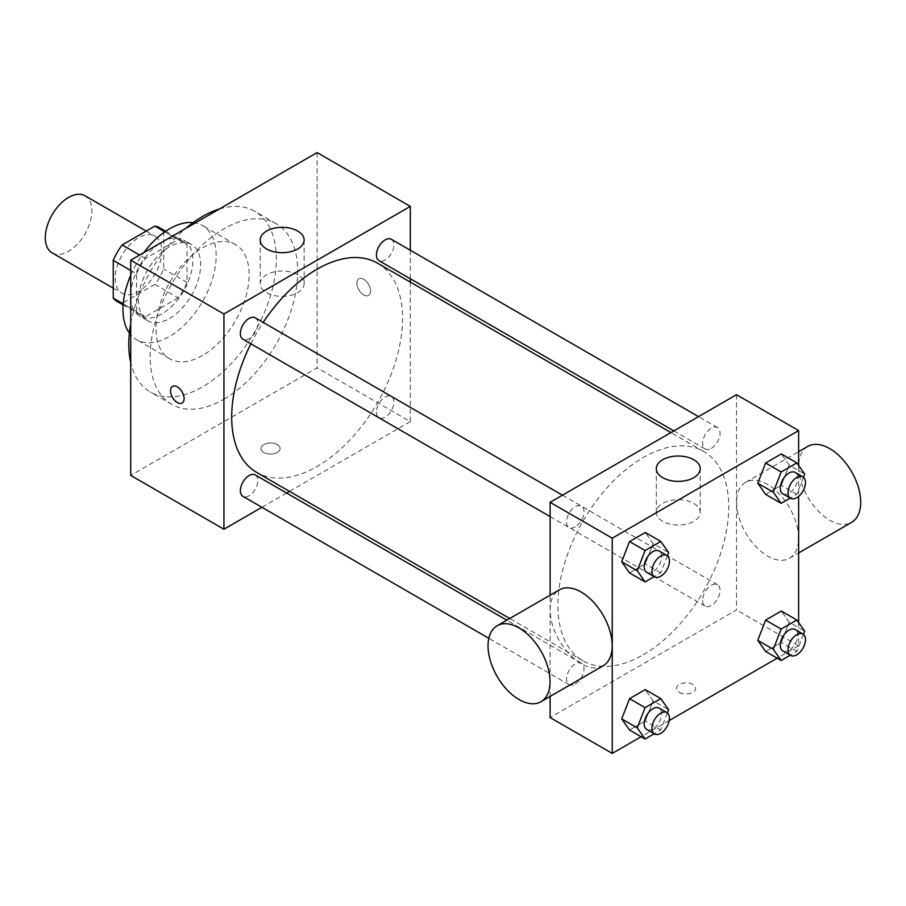 <?xml version="1.0" encoding="UTF-8"?>
<svg xmlns="http://www.w3.org/2000/svg" width="906" height="906" viewBox="0 0 906 906"><rect width="100%" height="100%" fill="white"/><g stroke="black" fill="none" stroke-linecap="round" stroke-linejoin="round"><path stroke-width="0.68" stroke-dasharray="4.53 3.4" d="M52.129 252.865A32.944 19.026 120 0 0 85.073 233.839A32.944 19.026 120 0 0 85.073 195.787M115.198 278.131A32.944 19.026 120 0 0 122.016 293.216A32.944 19.026 120 0 0 154.971 274.19A32.944 19.026 120 0 0 154.971 236.149A32.944 19.026 120 0 0 129.581 244.971A32.944 19.026 120 0 0 115.198 278.131M163.737 231.234L163.737 268.98A42.525 24.553 120 0 1 154.847 284.382L178.142 297.836A42.525 24.553 120 0 0 187.032 282.434L187.032 244.688L163.737 231.234A42.525 24.553 120 0 0 159.762 227.848M154.847 284.382L122.151 303.261A42.525 24.553 120 0 1 117.236 301.505M178.142 297.836L145.447 316.715L122.151 303.261M123.205 303.872L136.557 311.573L136.557 273.827L130.724 270.464M136.557 311.573A42.525 24.553 120 0 0 140.532 314.96A42.525 24.553 120 0 0 145.447 316.715M187.032 244.688A42.525 24.553 120 0 0 183.057 241.302A42.525 24.553 120 0 0 178.142 239.546L164.79 231.845M136.557 273.827A42.525 24.553 120 0 1 145.447 258.425L178.142 239.546M161.789 313.997A43.93 25.368 -60 0 1 139.83 316.183A43.93 25.368 -60 0 1 139.83 265.447A43.93 25.368 -60 0 1 183.759 240.079A43.93 25.368 -60 0 1 190.498 275.288A43.93 25.368 -60 0 1 161.789 313.997M169.558 318.482A43.93 25.368 120 0 0 198.267 279.773A43.93 25.368 120 0 0 191.528 244.563A43.93 25.368 120 0 0 157.678 256.341A43.93 25.368 120 0 0 138.493 300.554A43.93 25.368 120 0 0 147.599 320.656A43.93 25.368 120 0 0 169.558 318.482M145.447 258.425L139.626 255.062M187.032 282.434L163.737 268.98M193.171 222.593A65.9 38.052 -60 0 1 202.514 225.549A65.9 38.052 -60 0 1 212.616 278.346A65.9 38.052 -60 0 1 169.558 336.42A65.9 38.052 -60 0 1 136.613 339.682A65.9 38.052 -60 0 1 129.388 333.068M130.724 275.288A65.9 38.052 -60 0 1 143.805 252.649M202.57 355.48A65.9 38.052 -60 0 1 169.615 358.742A65.9 38.052 -60 0 1 169.615 282.649A65.9 38.052 -60 0 1 235.515 244.597A65.9 38.052 -60 0 1 245.617 297.406A65.9 38.052 -60 0 1 202.57 355.48M219.377 209.014A104.337 60.238 -60 0 1 254.733 211.313A104.337 60.238 -60 0 1 270.735 294.914A104.337 60.238 -60 0 1 202.57 386.862A104.337 60.238 -60 0 1 150.396 392.038A104.337 60.238 -60 0 1 130.724 362.559M130.724 323.725A104.337 60.238 -60 0 1 185.753 228.425M223.929 399.195A104.337 60.238 120 0 0 292.094 307.247A104.337 60.238 120 0 0 276.092 223.635A104.337 60.238 120 0 0 195.696 251.596A104.337 60.238 120 0 0 150.147 356.602A104.337 60.238 120 0 0 171.755 404.359A104.337 60.238 120 0 0 223.929 399.195M317.123 152.582L317.123 367.813L130.724 475.424M277.315 452.445A9.615 5.549 0 0 0 280.135 448.515A9.615 5.549 0 0 0 270.52 442.966A9.615 5.549 0 0 0 260.917 448.515A9.615 5.549 0 0 0 266.84 453.646A9.615 5.549 0 0 0 277.315 452.445A9.615 5.549 180 0 1 266.84 453.634A9.615 5.549 180 0 1 260.917 448.515A9.615 5.549 180 0 1 270.52 442.966A9.615 5.549 180 0 1 280.135 448.515A9.615 5.549 180 0 1 277.315 452.434M410.316 282.106L410.316 421.618L317.123 367.813M410.316 421.618L289.501 491.369M286.602 493.045L261.902 507.303M255.266 317.836A12.344 7.123 -60 0 1 257.157 327.734A12.344 7.123 -60 0 1 249.093 338.606A12.344 7.123 -60 0 1 242.91 339.218M255.266 474.948A12.344 7.123 -60 0 1 257.157 484.846A12.344 7.123 -60 0 1 249.093 495.718A12.344 7.123 -60 0 1 242.91 496.329M376.42 412.128A12.344 7.123 120 0 0 378.98 417.779A12.344 7.123 120 0 0 391.324 410.656A12.344 7.123 120 0 0 391.324 396.398A12.344 7.123 120 0 0 381.811 399.705A12.344 7.123 120 0 0 376.42 412.128M410.316 250.249L410.316 278.754M391.324 239.275A12.344 7.123 -60 0 1 393.215 249.173A12.344 7.123 -60 0 1 385.152 260.056A12.344 7.123 -60 0 1 378.98 260.668M377.53 263.182A120.815 69.751 -60 0 1 396.047 359.988A120.815 69.751 -60 0 1 317.123 466.454A120.815 69.751 -60 0 1 256.715 472.434M250.86 343.804A120.815 69.751 -60 0 1 263.204 322.423M363.714 279.252A9.615 5.549 -120 0 0 358.912 278.776A9.615 5.549 -120 0 0 358.912 289.875A9.615 5.549 -120 0 0 368.527 295.424A9.615 5.549 -120 0 0 369.999 287.723A9.615 5.549 -120 0 0 363.714 279.252A9.615 5.549 60 0 1 369.988 287.723A9.615 5.549 60 0 1 368.515 295.424A9.615 5.549 60 0 1 358.912 289.875A9.615 5.549 60 0 1 358.912 278.776A9.615 5.549 60 0 1 363.714 279.252M297.7 274.745A21.971 12.684 0 0 0 273.771 271.993A21.971 12.684 0 0 0 260.203 283.703A21.971 12.684 0 0 0 282.174 296.387A21.971 12.684 0 0 0 304.144 283.703A21.971 12.684 0 0 0 297.7 274.745M182.129 403.034L182.14 403.034A9.615 5.549 -120 0 0 182.14 391.936A9.615 5.549 -120 0 0 172.525 386.386L172.525 386.386M643.305 654.778A120.815 69.751 120 0 0 722.229 548.311A120.815 69.751 120 0 0 703.713 451.494A120.815 69.751 120 0 0 610.61 483.872A120.815 69.751 120 0 0 557.881 605.446A120.815 69.751 120 0 0 582.898 660.757A120.815 69.751 120 0 0 643.305 654.778M575.276 526.93A12.344 7.123 -60 0 1 569.104 527.541A12.344 7.123 -60 0 1 569.104 513.283A12.344 7.123 -60 0 1 581.448 506.16A12.344 7.123 -60 0 1 584.008 511.811A12.344 7.123 -60 0 1 575.276 526.93M702.614 600.452A12.344 7.123 120 0 0 705.162 606.103A12.344 7.123 120 0 0 717.507 598.968A12.344 7.123 120 0 0 717.507 584.721A12.344 7.123 120 0 0 707.994 588.028A12.344 7.123 120 0 0 702.614 600.452M575.276 684.041A12.344 7.123 120 0 0 583.339 673.169A12.344 7.123 120 0 0 581.448 663.271A12.344 7.123 120 0 0 571.935 666.578A12.344 7.123 120 0 0 566.544 679.002A12.344 7.123 120 0 0 569.104 684.653A12.344 7.123 120 0 0 575.276 684.041M711.335 448.368A12.344 7.123 120 0 0 719.398 437.496A12.344 7.123 120 0 0 717.507 427.598A12.344 7.123 120 0 0 707.994 430.905A12.344 7.123 120 0 0 702.614 443.328A12.344 7.123 120 0 0 705.162 448.98A12.344 7.123 120 0 0 711.335 448.368M736.499 394.71L736.499 609.931L550.112 717.552M550.112 696.431L550.112 595.174M798.628 622.558L798.628 645.808L736.499 609.931M798.628 645.808L777.189 658.186M669.228 720.519L641.131 736.737M679.228 692.331A9.615 5.549 0 0 0 689.692 693.532A9.615 5.549 0 0 0 695.627 688.401A9.615 5.549 0 0 0 686.023 682.852A9.615 5.549 0 0 0 676.408 688.401A9.615 5.549 0 0 0 679.228 692.331M789.16 465.106L781.312 453.94L789.16 465.106L781.312 485.322L765.627 494.382L781.312 485.322L789.16 465.106L804.698 474.065M653.101 700.78L645.253 689.613L653.101 700.78L645.253 720.995L629.557 730.055L645.253 720.995L653.101 700.78L668.628 709.738M798.628 465.446L798.628 496.386M789.16 622.218L781.312 611.052L789.16 622.218L781.312 642.445L765.627 651.505L781.312 642.445L789.16 622.218L804.698 631.188M653.101 543.657L645.253 532.49L653.101 543.657L645.253 563.883L629.557 572.943L645.253 563.883L653.101 543.657L668.628 552.626M736.567 502.354A43.85 25.311 -120 0 0 755.706 546.477A43.85 25.311 -120 0 0 789.488 558.232A43.85 25.311 -120 0 0 789.488 507.598A43.85 25.311 -120 0 0 745.649 482.286A43.85 25.311 -120 0 0 736.567 502.354M603.102 665.842A43.85 25.311 60 0 1 559.251 640.531A43.85 25.311 60 0 1 559.251 589.897M807.778 446.42A43.85 25.311 -120 0 0 798.696 466.488A43.85 25.311 -120 0 0 817.835 510.61A43.85 25.311 -120 0 0 851.617 522.354M662.716 521.346A21.971 12.684 180 0 1 656.284 512.388A21.971 12.684 180 0 1 678.254 499.704A21.971 12.684 180 0 1 700.225 512.388A21.971 12.684 180 0 1 686.657 524.098A21.971 12.684 180 0 1 662.716 521.346M679.228 692.32A9.615 5.549 0 0 0 689.692 693.52A9.615 5.549 0 0 0 695.627 688.39A9.615 5.549 0 0 0 686.023 682.852A9.615 5.549 0 0 0 676.408 688.39A9.615 5.549 0 0 0 679.228 692.32M667.382 555.831L660.78 572.852L654.177 576.658M646.759 572.377A12.344 7.123 120 0 0 659.104 565.253A12.344 7.123 120 0 0 659.104 550.995M660.78 572.852L645.253 563.883M803.452 477.269L796.85 494.291L790.247 498.107M782.829 493.827A12.344 7.123 120 0 0 795.174 486.692A12.344 7.123 120 0 0 795.174 472.434M796.85 494.291L781.312 485.322M667.382 712.943L660.78 729.964L654.177 733.781M646.759 729.489A12.344 7.123 120 0 0 659.104 722.365A12.344 7.123 120 0 0 659.104 708.107M660.78 729.964L645.253 720.995M803.452 634.393L796.85 651.414L790.247 655.219M782.829 650.938A12.344 7.123 120 0 0 795.174 643.815A12.344 7.123 120 0 0 795.174 629.557M796.85 651.414L781.312 642.445M113.25 288.153L122.016 293.216M146.206 231.087L154.971 236.149M191.528 244.563L183.759 240.079M147.599 320.656L139.83 316.183M183.057 241.302L165.651 231.256M140.532 314.96L123.125 304.914M235.515 244.597L202.514 225.549M169.615 358.742L136.613 339.682M276.092 223.635L254.733 211.313M171.755 404.359L150.396 392.038M260.203 240.011L260.203 283.703M304.144 240.011L304.144 283.703M703.713 451.494L670.927 432.57M582.898 660.757L509.704 618.504M550.112 516.579L569.104 527.541M562.456 495.197L581.448 506.16M717.507 584.721L391.324 396.398M705.162 606.103L378.98 417.779M581.448 663.271L506.805 620.18M569.104 684.653L488.821 638.311M717.507 427.598L698.526 416.635M705.162 448.98L673.826 430.894M789.488 558.232L798.628 552.954M745.649 482.286L798.628 451.698M700.225 512.388L700.225 468.696M656.284 512.388L656.284 468.696"/><path stroke-width="1.36" d="M146.206 231.087L85.073 195.787A32.944 19.026 120 0 0 59.683 204.62A32.944 19.026 120 0 0 45.3 237.78A32.944 19.026 120 0 0 52.129 252.865L113.25 288.153M139.626 255.062L122.151 244.971L154.847 226.092A42.525 24.553 120 0 1 159.762 227.848L165.651 231.256M123.205 303.872L113.25 298.131A42.525 24.553 120 0 0 117.236 301.505L123.125 304.914M113.25 298.131L113.25 260.373A42.525 24.553 120 0 1 122.151 244.971M130.724 270.464L113.25 260.373M164.79 231.845L154.847 226.092M129.388 333.068A65.9 38.052 -60 0 1 130.724 275.288M143.805 252.649A65.9 38.052 -60 0 1 193.171 222.593M130.724 362.559A104.337 60.238 -60 0 1 130.724 323.725M185.753 228.425A104.337 60.238 -60 0 1 219.377 209.014M261.902 507.303L223.929 529.229L130.724 475.424L130.724 260.192L317.123 152.582L410.316 206.387L410.316 250.249M289.501 491.369L286.602 493.045M550.112 516.579L242.91 339.218A12.344 7.123 -60 0 1 242.91 324.96A12.344 7.123 -60 0 1 255.266 317.836L562.456 495.197M488.821 638.311L242.91 496.329A12.344 7.123 -60 0 1 242.91 482.083A12.344 7.123 -60 0 1 255.266 474.948L506.805 620.18M410.316 278.754L410.316 282.106M223.929 529.229L223.929 313.997L410.316 206.387M673.826 430.894L378.98 260.668A12.344 7.123 -60 0 1 378.98 246.409A12.344 7.123 -60 0 1 391.324 239.275L698.526 416.635M509.704 618.504L256.715 472.434A120.815 69.751 -60 0 1 250.86 343.804M263.204 322.423A120.815 69.751 -60 0 1 377.53 263.182L670.927 432.57M172.525 386.386A9.615 5.549 -120 0 0 171.053 394.087A9.615 5.549 -120 0 0 177.338 402.558A9.615 5.549 60 0 1 171.053 394.087A9.615 5.549 60 0 1 172.525 386.386A9.615 5.549 60 0 1 182.129 391.936A9.615 5.549 60 0 1 182.129 403.034A9.615 5.549 60 0 1 177.327 402.558A9.615 5.549 -120 0 0 182.14 403.034M223.929 313.997L130.724 260.192M297.7 231.053A21.971 12.684 180 0 1 304.144 240.011A21.971 12.684 180 0 1 282.174 252.695A21.971 12.684 180 0 1 260.203 240.011A21.971 12.684 180 0 1 273.771 228.301A21.971 12.684 180 0 1 297.7 231.053M641.131 736.737L612.241 753.418L550.112 717.552L550.112 696.431M550.112 595.174L550.112 502.32L736.499 394.71L798.628 430.577L798.628 465.446M777.189 658.186L669.228 720.519M765.627 494.382L757.778 483.226L765.627 463L781.312 453.94L765.627 463L757.778 483.226L765.627 494.382L781.153 503.351L773.305 492.196L781.153 471.969L796.85 462.909L804.698 474.065L803.452 477.269M629.557 730.055L621.709 718.9L629.557 698.673L645.253 689.613L629.557 698.673L621.709 718.9L629.557 730.055L645.083 739.024L637.246 727.869L645.095 707.643L660.78 698.583L668.628 709.738L667.382 712.943M798.628 496.386L798.628 622.558M612.241 753.418L612.241 538.187L798.628 430.577M765.627 651.505L757.778 640.338L765.627 620.112L781.312 611.052L765.627 620.112L757.778 640.338L765.627 651.505L781.153 660.474L773.305 649.308L781.153 629.081L796.85 620.021L804.698 631.188L803.452 634.393M629.557 572.943L621.709 561.777L629.557 541.562L645.253 532.49L629.557 541.562L621.709 561.777L629.557 572.943L645.083 581.912L637.246 570.746L645.095 550.52L660.78 541.46L668.628 552.626L667.382 555.831M612.241 538.187L550.112 502.32M662.716 477.655A21.971 12.684 180 0 1 656.284 468.696A21.971 12.684 180 0 1 678.254 456.012A21.971 12.684 180 0 1 700.225 468.696A21.971 12.684 180 0 1 686.657 480.406A21.971 12.684 180 0 1 662.716 477.655M497.122 625.774L559.251 589.897A43.85 25.311 60 0 1 593.045 601.641A43.85 25.311 60 0 1 612.173 645.774A43.85 25.311 60 0 1 603.102 665.842L540.973 701.708A43.85 25.311 60 0 1 497.122 676.397A43.85 25.311 60 0 1 497.122 625.774A43.85 25.311 60 0 1 530.905 637.518A43.85 25.311 60 0 1 550.044 681.64A43.85 25.311 60 0 1 540.973 701.708M798.628 552.954L851.617 522.354A43.85 25.311 -120 0 0 851.617 471.732A43.85 25.311 -120 0 0 807.778 446.42L798.628 451.698M654.177 576.658L645.083 581.912M666.873 555.48L659.104 550.995A12.344 7.123 120 0 0 649.591 554.302A12.344 7.123 120 0 0 644.211 566.726A12.344 7.123 120 0 0 646.759 572.377L654.528 576.862A12.344 7.123 120 0 0 666.873 569.738A12.344 7.123 120 0 0 666.873 555.48A12.344 7.123 120 0 0 657.36 558.787A12.344 7.123 120 0 0 651.969 571.21A12.344 7.123 120 0 0 654.528 576.862M637.246 570.746L621.709 561.777M645.083 550.52L629.557 541.562M660.78 541.46L645.253 532.49M790.247 498.107L781.153 503.351M802.942 476.918L795.174 472.434A12.344 7.123 120 0 0 785.661 475.752A12.344 7.123 120 0 0 780.27 488.175A12.344 7.123 120 0 0 782.829 493.827L790.598 498.3A12.344 7.123 120 0 0 802.942 491.177A12.344 7.123 120 0 0 802.942 476.918A12.344 7.123 120 0 0 793.43 480.225A12.344 7.123 120 0 0 788.039 492.649A12.344 7.123 120 0 0 790.598 498.3M773.305 492.196L757.778 483.226M781.153 471.969L765.627 463M796.85 462.909L781.312 453.94M654.177 733.781L645.083 739.024M666.873 712.592L659.104 708.107A12.344 7.123 120 0 0 649.591 711.414A12.344 7.123 120 0 0 644.211 723.837A12.344 7.123 120 0 0 646.759 729.489L654.528 733.973A12.344 7.123 120 0 0 666.873 726.85A12.344 7.123 120 0 0 666.873 712.592A12.344 7.123 120 0 0 657.36 715.899A12.344 7.123 120 0 0 651.969 728.322A12.344 7.123 120 0 0 654.528 733.973M637.246 727.869L621.709 718.9M645.083 707.643L629.557 698.673M660.78 698.583L645.253 689.613M790.247 655.219L781.153 660.474M802.942 634.041L795.174 629.557A12.344 7.123 120 0 0 785.661 632.864A12.344 7.123 120 0 0 780.27 645.287A12.344 7.123 120 0 0 782.829 650.938L790.598 655.423A12.344 7.123 120 0 0 802.942 648.288A12.344 7.123 120 0 0 802.942 634.041A12.344 7.123 120 0 0 793.43 637.348A12.344 7.123 120 0 0 788.039 649.772A12.344 7.123 120 0 0 790.598 655.423M773.305 649.308L757.778 640.338M781.153 629.081L765.627 620.112M796.85 620.021L781.312 611.052"/></g></svg>
